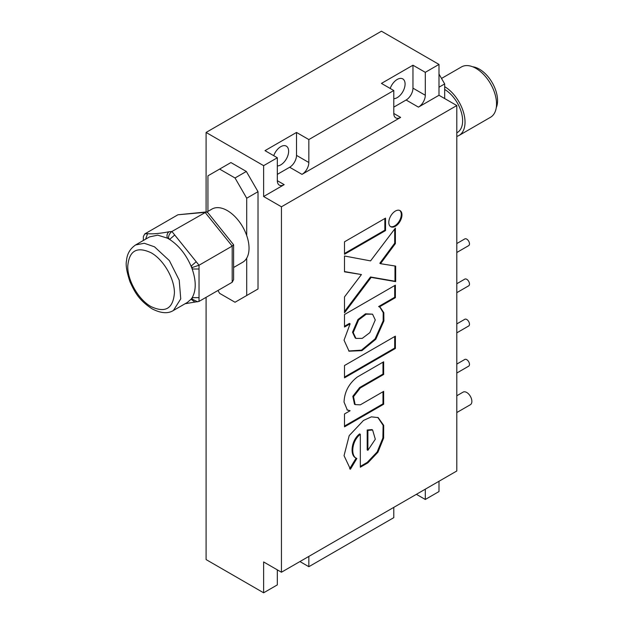 <?xml version="1.0" encoding="UTF-8"?>
<svg xmlns="http://www.w3.org/2000/svg" width="624" height="624" viewBox="0 0 624 624"><rect width="100%" height="100%" fill="white"/><g stroke="black" fill="none" stroke-linecap="round" stroke-linejoin="round"><path stroke-width="0.94" d="M395.382 226.262A9.313 5.374 120 0 0 401.466 218.057A9.313 5.374 120 0 0 400.039 210.6A9.313 5.374 120 0 0 395.382 211.06A9.313 5.374 120 0 0 389.306 219.266A9.313 5.374 120 0 0 390.733 226.723A9.313 5.374 120 0 0 395.382 226.262M390.398 226.504A9.313 5.374 120 0 0 394.703 225.865A9.313 5.374 120 0 0 400.686 217.971A9.313 5.374 120 0 0 399.688 210.421M372.536 314.168L365.531 313.794L357.958 319.527L352.521 332.225L355.251 338.005L355.937 338.403L362.255 338.38L369.829 332.647L375.266 319.948L372.536 314.168L366.218 314.192L358.636 319.917L353.207 332.623L355.937 338.403M472.672 66.776A25.67 14.82 60 0 1 479.411 69.17A25.67 14.82 60 0 1 496.267 107.64M441.519 78.445L461.456 66.94A29.063 16.778 60 0 1 475.987 68.375A29.063 16.778 60 0 1 494.972 93.99A29.063 16.778 60 0 1 490.519 117.273L459.007 135.47A29.063 16.778 60 0 1 456.807 136.399M444.678 86.689A29.063 16.778 60 0 1 463.499 112.312A29.063 16.778 60 0 1 459.007 135.47M444.678 89.458A25.67 14.82 60 0 1 461.284 112.094A25.67 14.82 60 0 1 457.306 132.53L456.807 132.826M187.395 302.398L191.069 299.224A37.83 21.84 -120 0 0 192.184 297.648C196.232 290.433 196.232 280.894 192.184 269.006A37.83 21.84 -120 0 0 191.069 266.144C185.936 254.358 178.776 245.45 169.595 239.421A37.83 21.84 -120 0 0 168.48 238.75A37.83 21.84 -120 0 0 167.372 238.142L157.732 235.154L149.573 236.886L135.595 244.951L144.269 243.259L154.51 246.823L169.369 260.606L179.221 280.16L180.742 298.88L173.425 310.471L187.395 302.406M233.61 267.501L242.681 262.267A30.709 17.729 -120 0 0 246.706 258.157A30.709 17.729 -120 0 0 246.706 235.56A30.709 17.729 -120 0 0 227.323 210.592A30.709 17.729 -120 0 0 211.973 209.071L206.887 212.012M456.807 395.764L463.102 392.122A7.262 4.196 60 0 1 466.736 392.48A7.262 4.196 60 0 1 471.479 398.884A7.262 4.196 60 0 1 470.371 404.711L456.807 412.542M456.807 243.532L464.802 238.922A3.877 2.239 60 0 1 466.736 239.109A3.877 2.239 60 0 1 469.264 242.525A3.877 2.239 60 0 1 468.671 245.63L456.807 252.486M456.807 283.717L464.802 279.1A3.877 2.239 60 0 1 466.736 279.295A3.877 2.239 60 0 1 469.264 282.711A3.877 2.239 60 0 1 468.671 285.815L456.807 292.664M456.807 323.903L464.802 319.285A3.877 2.239 60 0 1 466.736 319.472A3.877 2.239 60 0 1 469.264 322.889A3.877 2.239 60 0 1 468.671 325.993L456.807 332.849M456.807 364.081L464.802 359.463A3.877 2.239 60 0 1 466.736 359.658A3.877 2.239 60 0 1 469.264 363.074A3.877 2.239 60 0 1 468.671 366.179L456.807 373.027M390.195 88.452A11.138 6.435 -60 0 1 397.207 79.451A11.138 6.435 -60 0 1 402.776 78.897A11.138 6.435 -60 0 1 404.485 87.828A11.138 6.435 -60 0 1 397.207 97.64A11.138 6.435 -60 0 1 393.783 98.717M273.741 155.688A11.138 6.435 -60 0 1 280.753 146.679A11.138 6.435 -60 0 1 286.322 146.133A11.138 6.435 -60 0 1 288.031 155.056A11.138 6.435 -60 0 1 280.753 164.876A11.138 6.435 -60 0 1 277.329 165.945M416.387 494.325L425.295 499.465L438.992 491.556L438.992 481.276M393.783 107.133L406.115 100.012A9.688 5.593 120 0 0 412.963 88.148L425.295 95.269A9.688 5.593 -60 0 1 418.439 107.133L438.992 95.269L438.992 64.42L381.451 31.2L206.092 132.444L206.092 211.965M438.992 95.269L456.807 105.55L456.807 470.987L281.44 572.231L263.632 561.951L263.632 592.8L206.092 559.58L206.092 297.336M246.706 235.56L246.706 198.214L235.03 177.988L219.617 169.088L207.94 175.828L207.94 211.403M277.329 174.369L289.661 167.248A9.688 5.593 120 0 0 296.509 155.384L296.509 132.444L264.997 150.641L277.329 157.755L263.632 165.664L263.632 196.513L281.44 206.794L281.44 572.231M263.632 165.664L206.092 132.444M217.963 290.48L219.617 293.35L235.03 302.25L258.016 288.982L258.016 191.693L246.332 171.46L230.919 162.56L219.617 169.088M258.016 288.982L246.332 295.721M393.783 507.374L393.783 517.655L308.841 566.701L308.841 556.413M277.329 569.86L277.329 584.891L263.632 592.8M296.509 155.384L308.841 162.505L308.841 139.565L393.783 90.527L393.783 113.459L400.631 117.413A9.688 5.593 -60 0 1 395.788 117.897A9.688 5.593 -60 0 1 393.783 113.459M308.841 162.505A9.688 5.593 -60 0 1 301.993 174.369L400.631 117.413M425.295 95.269L425.295 72.329L438.992 64.42M299.933 561.553L308.841 566.701M277.329 570.656L278.015 570.258M360.321 387.949L383.659 374.47L383.659 361.795L357.357 376.982C348.917 383.495 344.479 391.864 344.042 402.09L347.334 410.069L350.126 410.725L344.503 413.969L344.503 426.855L383.659 404.243L383.659 391.365L360.321 404.836L355.157 404.609L353.512 396.685L360.321 387.949L359.635 387.551L382.98 374.08L382.98 362.193M356.85 458.492C350.407 456.362 351.608 440.934 360.321 434.281L360.321 467.197L367.887 462.829L377.926 452.221L383.635 438.079L383.705 425.373L378.175 417.604L371.389 416.848L363.503 420.436L349.198 435.614L344.042 455.668L350.438 469.217L356.85 458.492L355.563 457.798M344.503 314.535L344.503 327.046L350.126 323.801L344.035 340.174L349.05 351.187L361.912 350.657L375.788 339.253L383.893 320.978L383.815 312.671L380.266 307.39L379.322 306.938L395.382 297.671L395.382 285.16L344.503 314.535M395.382 228.111L370.562 260.894L344.503 256.004L344.503 271.83L361.436 274.552L344.503 296.915L344.503 312.827L371.171 277.384L395.671 281.635L395.671 266.105L380.507 263.687L395.382 243.578L395.382 228.111M344.503 365.524L344.503 377.84L395.382 348.465L395.382 336.141L344.503 365.524M344.503 241.808L344.503 254.264L385.538 230.576L385.538 218.119L344.503 241.808M281.44 206.794L456.807 105.55M296.509 132.444L308.841 139.565M412.963 88.148L412.963 65.216L381.451 83.405L393.783 90.527M412.963 65.216L425.295 72.329M263.632 196.513L284.177 184.649A9.688 5.593 -60 0 1 279.334 185.133A9.688 5.593 -60 0 1 277.329 180.695L284.177 184.649M277.329 157.755L277.329 180.695M425.295 499.465L425.295 489.185M235.03 177.988L246.332 171.46M246.706 198.214L258.016 191.693M246.706 295.503L246.706 258.157M199.033 269.006L192.184 269.006L192.184 267.524L199.033 265.239L232.19 246.098L205.062 212.355L177.934 214.773L206.24 211.949L171.904 231.496L199.033 265.239L199.033 301.408L232.19 282.266L232.19 246.098L233.602 244.787L233.61 279.622L232.19 282.266M143.341 240.474L143.364 236.566L144.784 233.914L177.934 214.773M144.784 233.914L147.599 233.665C152.818 234.148 159.978 233.509 169.081 231.746C167.123 233.22 166.553 235.349 167.372 238.142L168.48 238.04C168.581 235.357 169.72 233.173 171.904 231.496L169.081 231.746M197.644 301.821L192.184 299.13L191.069 299.224L194.93 302.071L199.033 301.408M192.184 299.13L192.184 297.648L199.033 297.648M143.364 239.663L143.52 240.373M192.184 267.524L191.069 266.144L196.209 261.729M168.48 238.04L169.595 239.421L174.728 235.006M147.599 233.665L145.626 239.156M233.602 244.787L207.823 212.628L206.24 211.957M438.992 87.204L444.678 83.92L444.678 98.553M444.678 83.92L438.992 74.069M344.503 253.477L384.852 230.178L384.852 218.509M384.852 230.178L385.538 230.576M344.503 377.052L394.703 348.067L394.703 336.539M394.703 348.067L395.382 348.465M380.507 263.687L379.821 263.289L394.703 243.188L394.703 229.016M394.703 243.188L395.382 243.578M344.503 311.516L370.484 276.986L394.984 281.237L394.984 265.996M394.984 281.237L395.671 281.635M370.484 276.986L371.171 277.384M344.503 271.549L361.436 274.552M379.322 306.938L378.635 306.548L394.703 297.274L394.703 285.558M394.703 297.274L395.382 297.671M344.503 326.258L349.44 323.404L350.126 323.801M348.715 350.984L361.468 350.142L375.11 338.848L383.159 320.869L383.206 312.616L379.915 307.203M356.164 458.094C349.721 455.965 350.922 440.536 359.635 433.891L360.321 434.281M349.643 468.764L356.14 458.133M349.752 468.819L350.438 469.217M360.321 466.401L367.201 462.431L367.887 462.829M367.201 462.431L377.153 451.963L382.886 437.97L383.105 425.311L377.809 417.409M372.622 429.998L371.943 429.601L367.201 429.991L367.201 449.92L367.887 450.31L375.313 439.249L372.622 429.998L367.887 430.388L367.887 450.31M367.201 429.991L367.887 430.388M355.157 404.609L354.479 404.212L352.825 396.295L359.635 387.551M344.503 426.059L382.98 403.845L382.98 391.763M382.98 403.845L383.659 404.243M346.999 409.859L350.126 410.725M382.98 374.08L383.659 374.47M151.078 252.751C136.913 246.176 129.145 250.661 127.756 266.222C127.444 280.426 138.614 299.793 151.078 306.618C165.251 313.201 173.02 308.708 174.408 293.155C174.728 278.944 163.543 259.584 151.078 252.751M418.439 107.133L406.115 100.012M301.993 174.369L289.661 167.248M135.595 244.951C130.057 248.75 127.039 253.945 126.547 260.52C125.502 264.748 126.672 271.869 130.042 281.9C134.737 292.024 138.614 299.894 152.084 308.841C160.898 313.357 168.012 313.895 173.425 310.471M185.094 303.732L194.93 302.071"/></g></svg>
